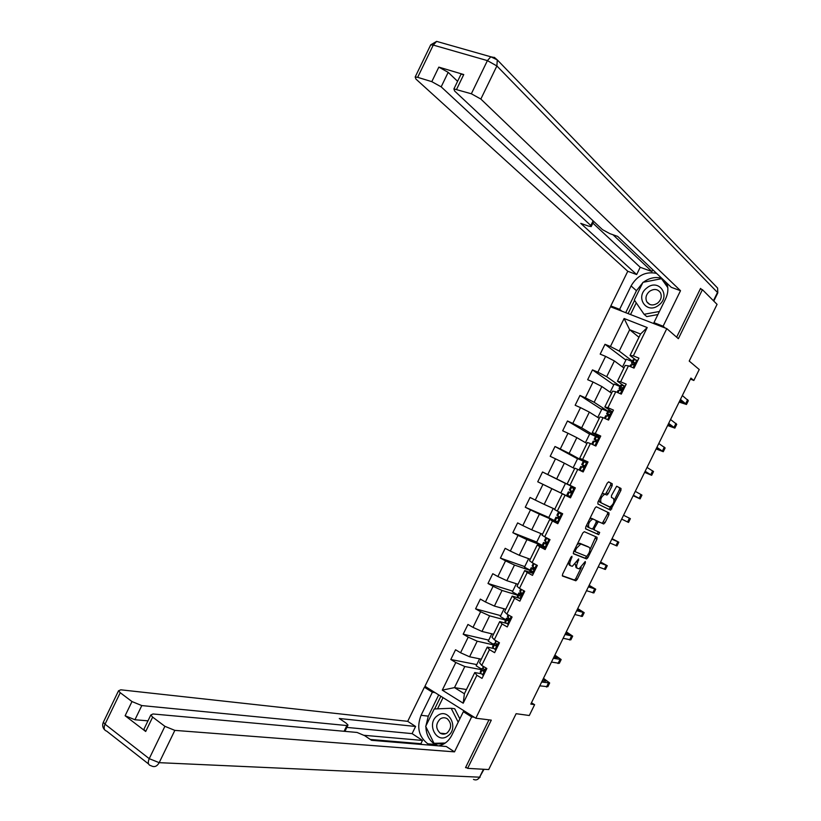 <?xml version="1.0" encoding="UTF-8"?>
<svg xmlns="http://www.w3.org/2000/svg" width="821" height="821" viewBox="0 0 821 821"><rect width="100%" height="100%" fill="white"/><g stroke="black" fill="none" stroke-linecap="round" stroke-linejoin="round"><path stroke-width="1.23" d="M571.98 556.289L570.913 557.202L562.58 574.197L562.539 576.065L575.849 580.775L577.194 579.441L585.352 562.826L585.281 561.513L579.062 568.82L577.481 568.337C576.229 567.516 576.291 565.536 577.656 562.416L578.641 558.916L572.34 566.285L570.718 565.802C569.446 564.961 569.497 562.96 570.872 559.799L571.98 556.289M612.127 485.724L612.23 483.764L608.73 481.896L607.253 483.128L597.965 502.052L597.883 504.002L610.567 510.169L620.902 490.394L621.004 488.464L616.674 486.227L611.522 495.484L611.429 497.413L613.492 498.47C614.611 501.703 613.42 504.546 609.9 506.988L601.146 502.832C599.956 499.589 601.157 496.705 604.738 494.201L606.935 495.032L608.187 493.76L612.127 485.724L610.66 485.026L610.752 483.066L608.494 481.855M465.774 767.153L467.621 768.364L488.7 769.554L516.122 713.695L529.299 715.502L534.615 704.685L530.818 704.1L690.913 378.091L693.848 380.472L699.235 369.522L689.219 361.076L717.061 304.365L702.417 289.68L700.313 288.91M467.621 768.364L491.286 720.14L475.821 718.221L666.796 328.636L678.372 338.683L702.417 289.68M584.306 531.7L582.797 532.983L573.53 551.886L573.479 553.775L586.594 558.927L587.908 557.623L596.97 539.14L597.041 537.273L584.306 531.7M585.742 526.979L595.02 508.066L596.292 506.773L609.018 512.879L608.925 514.777L605.046 522.7L603.589 523.942L598.335 521.571L594.455 528.16L594.383 530.058L599.679 532.429L598.725 534.645L585.681 528.898L585.742 526.979M430.563 744.042L432.585 745.365M475.821 718.221L424.95 686.274L610.506 306.767L666.796 328.636M625.879 360.07L604.995 344.297L600.182 354.138L605.59 356.376L597.873 372.159L592.475 369.881L587.662 379.713L593.049 382.022L585.332 397.795L579.975 395.445L575.162 405.266L580.509 407.637L572.801 423.4L567.475 420.988L562.672 430.799L567.988 433.242L560.281 448.974L554.996 446.501L550.203 456.312L555.478 458.806L547.781 474.538L542.527 471.993L537.734 481.794L542.968 484.359L535.282 500.071L530.068 497.454L525.276 507.245L530.489 509.882L522.803 525.573L517.62 522.905L512.838 532.685L518.01 535.384L510.334 551.065L505.182 548.325L500.41 558.095L505.541 560.856L497.875 576.527L492.764 573.715L487.992 583.474L493.093 586.307L485.427 601.957L480.347 599.094L475.585 608.843L480.644 611.737L472.999 627.377L467.949 624.442L463.188 634.181L468.216 637.137L460.571 652.757L455.563 649.76L450.801 659.499L455.799 662.516L442.283 690.153L463.208 703.217L464.388 693.745L474.774 672.543L480.798 673.661M604.995 344.297L610.424 346.503L624.114 318.517L647.205 327.558L633.35 355.852L638.933 358.13L634.028 368.126L628.465 365.827L620.645 381.786L626.187 384.125L621.292 394.121L615.76 391.75L607.951 407.698L613.461 410.11L608.566 420.085L603.076 417.653L595.276 433.58L600.746 436.054L595.861 446.029L590.402 443.525L582.612 459.442L588.041 461.987L583.167 471.952L577.748 469.376L569.959 485.273L575.357 487.89L570.482 497.844L565.094 495.196L557.315 511.083L562.683 513.761L557.808 523.706L552.461 520.996L544.682 536.862L550.008 539.613L545.144 549.547L539.828 546.776L532.07 562.621L537.355 565.443L532.49 575.367L527.215 572.524L519.467 588.359L524.722 591.243L519.857 601.157L514.613 598.252L506.865 614.077L512.088 617.023L507.234 626.926L502.031 623.96L494.283 639.764L499.466 642.771L494.622 652.674L489.449 649.637L481.722 665.421L486.863 668.499L482.019 678.392L476.888 675.283L463.208 703.217M620.142 386.178L606.678 376.695L614.395 360.932L623.919 367.993M620.892 386.712L623.036 388.23M623.406 385.48L617.433 381.242L625.192 365.407L628.465 365.827M614.395 360.932L605.59 356.376M606.678 376.695L597.873 372.159M620.645 381.786L617.433 381.242M607.889 411.198L594.158 402.28L601.865 386.537L611.583 393.177M608.648 411.701L610.845 413.127M612.538 411.988L604.841 406.949L612.589 391.135L615.76 391.75M601.865 386.537L593.049 382.022M594.158 402.28L585.332 397.795M607.951 407.698L604.841 406.949M595.636 436.197L581.648 427.833L589.345 412.111L599.258 418.351M596.426 436.669L598.653 438.004M600.11 437.357L592.259 432.646L599.997 416.842L603.076 417.653M589.345 412.111L580.509 407.637M581.648 427.833L572.801 423.4M595.276 433.58L592.259 432.646M584.891 461.977L569.148 453.366L576.835 437.655L586.943 443.494M587.692 462.695L579.688 458.313L587.426 442.519L590.402 443.525M576.835 437.655L567.988 433.242M569.148 453.366L560.281 448.974M582.612 459.442L579.688 458.313M572.329 487.52L572.658 486.853L575.234 488.136L556.659 478.879L564.345 463.177L574.638 468.617M575.295 488.023L567.137 483.949L574.854 468.175L577.748 469.376M564.345 463.177L555.478 458.806M556.659 478.879L547.781 474.538M569.959 485.273L567.137 483.949M554.791 509.153L544.179 504.361L551.856 488.68L570.564 497.67L537.734 481.794M570.523 497.752L562.303 493.801L554.586 509.564L557.315 511.083M551.856 488.68L542.968 484.359M544.179 504.361L535.282 500.071M565.094 495.196L562.303 493.801M542.517 534.214L531.721 529.822L539.387 514.162L556.515 521.602M558.136 523.039L549.762 519.406L542.055 535.159L544.682 536.862M539.387 514.162L530.489 509.882M531.721 529.822L522.803 525.573M552.461 520.996L549.762 519.406M530.253 559.255L519.272 555.263L526.928 539.613L542.086 545.524M542.938 545.852L544.282 546.375M545.76 548.295L537.232 544.99L529.535 560.722L532.07 562.621M526.928 539.613L518.01 535.384M519.272 555.263L510.334 551.065M539.828 546.776L537.232 544.99M518 584.275L506.824 580.683L514.48 565.043L529.904 570.4M530.766 570.698L532.131 571.17M533.393 573.54L524.722 570.554L517.025 586.266L519.467 588.359M514.48 565.043L505.541 560.856M506.824 580.683L497.875 576.527M527.215 572.524L524.722 570.554M505.757 609.264L494.396 606.072L502.042 590.453L517.733 595.246M518.605 595.512L520.001 595.943M519.262 598.222L512.212 596.087L504.525 611.789L506.865 614.077M502.042 590.453L493.093 586.307M494.396 606.072L485.427 601.957M514.613 598.252L512.212 596.087M493.534 634.233L481.978 631.441L489.624 615.832L505.572 620.071M506.465 620.307L507.871 620.686M506.208 623.293L499.722 621.6L492.036 637.281L494.283 639.764M489.624 615.832L480.644 611.737M481.978 631.441L472.999 627.377M502.031 623.96L499.722 621.6M481.311 659.181L469.581 656.779L477.206 641.191L493.421 644.875M493.421 648.457L487.243 647.081L479.567 662.752L481.722 665.421M477.206 641.191L468.216 637.137M469.581 656.779L460.571 652.757M489.449 649.637L487.243 647.081M466.451 689.537L454.485 687.608L464.809 666.519L481.28 669.659M464.809 666.519L455.799 662.516M464.388 693.745L454.485 687.608L442.283 690.153M476.888 675.283L474.774 672.543M690.43 379.076L693.848 380.472M534.615 704.685L531.464 702.786M638.964 337.277L629.666 329.724L619.219 351.08L632.406 361.137M633.145 361.702L635.249 363.303M635.351 359.588L630.035 355.503L640.554 334.034L629.666 329.724L624.114 318.517M647.205 327.558L640.554 334.034M619.219 351.08L610.424 346.503M633.35 355.852L630.035 355.503M481.568 669.084L476.149 665.831L479.577 658.822M476.755 664.589L450.801 659.499M488.741 640.123L463.188 634.181M493.667 644.382L488.218 641.191L491.82 633.822M500.728 615.647L475.585 608.843M505.777 619.66L500.287 616.54L504.084 608.792M512.725 591.141L487.992 583.474M517.897 594.907L512.376 591.859L516.347 583.741M520.586 593.131L520.853 592.608M524.742 566.613L500.41 558.095M530.027 570.143L524.465 567.157L528.632 558.67M532.891 568.029L533.322 567.147M536.76 542.065L512.838 532.685M542.168 545.349L536.575 542.435L540.916 533.568M545.195 542.907L545.801 541.665M548.797 517.487L525.276 507.245M556.392 521.54L548.695 517.692L553.221 508.445M557.51 517.764L558.301 516.163M572.658 486.853L565.495 483.384L560.825 492.918M565.474 483.425L542.527 471.993M567.968 496.418L568.317 495.71M569.846 492.6L570.79 490.66M584.665 461.884L577.635 458.59L573.12 467.816M577.532 458.806L554.996 446.501M582.356 467.046L583.136 465.466M595.553 436.382L589.796 433.765L585.445 442.632M589.601 434.155L567.475 420.988M594.886 441.472L595.482 440.241M607.756 411.465L601.957 408.92L597.791 417.427M601.68 409.484L579.975 395.445M607.427 415.867L607.848 415.005M619.968 386.527L614.139 384.054L610.147 392.202M613.78 384.792L592.475 369.881M632.201 361.568L626.331 359.157L622.513 366.946M568.378 562.385L569.271 565.043L570.482 565.679M575.316 564.16L576.044 567.588L577.245 568.224M562.272 575.716L574.423 580.016L575.767 578.692L581.217 567.588M589.93 549.824L595.779 536.718M573.243 553.508L585.157 558.188L586.707 556.392L575.377 551.856L575.418 550.532L576.558 548.212L580.796 543.984L589.088 547.279C590.309 548.151 590.237 550.132 588.883 553.231L586.728 556.402M573.91 551.096L575.336 551.835M587.795 546.612L589.088 547.279M577.132 544.528L579.924 543.328L587.651 546.54M596.426 521.058L602.337 523.254L607.478 514.069L607.602 512.201M592.659 528.796L594.383 530.058M585.496 528.734L597.154 533.896L598.365 531.844M589.529 519.252L591.192 518.318L592.659 519.046C589.006 521.561 587.785 524.434 589.016 527.667L592.177 529.022L593.47 527.718L594.455 528.16M586.83 524.752L587.559 526.928L588.944 527.626M593.203 519.129L596.149 520.493L596.077 522.413L593.47 527.718M591.736 518.4L596.149 520.493M605.416 494.334L610.66 485.026M605.344 494.293L603.271 493.493L601.772 494.304M598.981 499.989L599.679 502.124L601.146 502.832M609.356 506.906L599.679 502.124M614.159 500.461L619.434 489.706L619.537 487.777L616.663 486.237M608.977 509.451L611.317 506.239M483.631 675.098L480.531 673.292L480.295 671.681L481.794 668.612L483.087 671.188L484.113 669.289L482.994 668.263L482.984 666.18M482.512 674.893L483.723 674.913M549.495 683.318L547.833 686.715L539.797 685.833M543.481 678.31L549.67 682.959L541.665 682.025M482.974 668.161L481.794 668.612M484.113 670.973L484.113 669.289M482.994 668.263L483.764 666.642L482.994 668.263M542.26 680.804L545.903 681.112L543.204 678.885M437.531 715.645C425.935 723.178 436.433 744.565 447.702 736.047C459.462 728.401 448.646 707.004 437.531 715.645M440.189 718.97C435.582 723.876 435.582 728.617 440.189 733.174C442.509 734.518 444.828 734.436 447.147 732.917C451.745 728.073 451.786 723.352 447.271 718.765C444.92 717.349 442.56 717.41 440.189 718.97M444.633 743.446L434.022 743.323L425.689 726.38L434.206 708.975L451.181 708.277L458.2 722.193M451.181 708.277L454.721 708.749L459.842 718.857M445.259 743.026L434.022 743.323M646.866 287.945C634.469 296.997 646.774 315.018 658.781 305.125C671.352 295.929 658.688 277.96 646.866 287.945M649.514 291.352C646.035 294.523 645.132 298.002 646.794 301.789C649.555 305.484 653.177 305.925 657.662 303.093C661.131 299.963 662.065 296.504 660.464 292.728C657.693 288.941 654.05 288.479 649.514 291.352M657.898 314.556L646.753 316.598L644.085 314.299L634.315 300.024L642.966 282.332L661.521 278.688L667.791 287.607M661.521 278.688L667.596 286.088M659.407 311.477L644.085 314.299M465.989 712.043L463.342 711.694L471.634 716.907L454.506 751.862L174.842 730.382L159.192 762.668L479.587 777.189L483.477 769.256M463.342 711.694L451.868 735.123C448.779 741.076 444.346 744.657 438.578 745.868M425.904 725.938L428.305 716.148L421.07 715.286C416.493 727.201 418.731 736.714 427.782 743.805L430.707 745.211M421.07 715.286L432.359 692.226L424.395 687.218L407.709 721.341L415.6 726.482L339.278 718.498L345.928 722.993L348.012 725.056L346.873 725.559L141.797 705.578L134.942 719.75L125.12 715.748L145.697 731.48L143.86 729.356L144.311 728.432M422.097 744.503L420.886 743.703L422.476 740.439L412.101 733.625L415.6 726.482M407.709 721.341L120.8 689.814L118.532 690.789L120.235 692.708L105.026 724.184L149.227 758.666L164.898 726.318L152.655 717.113L150.807 715.019L152.983 713.972L357.073 732.455L364.729 735.688L371.564 740.306L446.296 746.505L454.506 751.862M474.271 717.236L471.634 716.907M427.125 687.639L424.395 687.218M435.068 692.626L432.359 692.226M120.235 692.708L131.986 701.555L141.797 705.578M164.898 726.318L174.842 730.382M466.605 767.697L465.528 767.635L488.967 719.853M429.465 743.949L431.487 745.273M422.476 740.439L364.124 735.308M420.886 743.703L370.312 739.464M147.985 720.838L134.942 719.75M412.101 733.625L346.862 727.406M425.894 726.801C426.171 734.662 429.209 740.542 435.007 744.421L437.911 745.807M428.305 716.148L438.701 694.905M440.856 696.259L434.648 708.954M434.35 743.354L434.648 743.959L444.212 743.713M443.042 697.634L437.562 708.831M621.825 311.159L619.639 309.343L610.824 305.925L627.767 271.279L415.97 79.103L415.169 77L417.673 77.328L431.795 81.659L438.825 67.127L448.184 72.351L457.584 81.31M619.639 309.343L631.082 285.934C637.301 275.394 645.809 271.207 656.605 273.383M665.184 328.01L663.111 326.214L653.937 322.653L665.585 298.865C668.15 293.405 668.54 288.13 666.775 283.04M663.111 326.214L680.517 290.706L671.25 287.299L617.69 236.417L609.859 233.646L602.501 229.644L454.598 90.987L453.91 88.914L461.012 74.229L463.762 74.547L438.825 67.127M652.818 269.781L651.946 271.566L640.206 267.287L636.655 274.553L627.767 271.279M613.03 307.742L610.824 305.925M656.03 324.449L653.937 322.653M680.517 290.706L480.849 99.054L471.346 93.779L453.91 88.914M448.184 72.351L441.175 86.852L590.812 225.529L591.202 226.575L588.349 226.042L580.734 223.353L636.655 274.553M441.175 86.852L431.795 81.659M701.473 289.331L700.559 288.417L676.637 337.185M613.01 234.765L651.946 271.566M460.643 74.998L461.012 74.229M592.885 223.117L640.206 267.287M625.715 312.678L636.46 290.706L631.082 285.934M661.798 278.309C655.435 276.564 649.288 277.878 643.346 282.26M642.792 282.711L636.46 290.706M634.571 300.394L628.106 313.601M662.28 278.771L661.716 278.883M667.576 286.026L662.865 279.325M636.254 302.846L630.528 314.546M496.069 649.719L492.939 647.954L492.621 646.507L494.129 643.438L495.525 645.788L496.582 643.91L495.412 642.915L495.566 640.503M494.96 649.483L496.182 649.483M561.02 659.858L559.327 663.306L551.455 662.075M554.883 655.096L561.174 659.55L553.323 658.268M495.607 643.171L494.129 643.438M496.51 645.624L496.746 644.136M495.412 642.915L496.346 640.955L495.412 642.915M553.836 657.221L557.397 657.703L554.647 655.579M508.507 624.319L505.367 622.585L504.966 621.302L506.475 618.234L507.983 620.368L509.061 618.511L507.419 616.294L508.158 614.796M507.419 624.042L508.651 624.032M572.555 636.378L570.831 639.877L563.134 638.297M566.305 631.852L572.678 636.121L565.002 634.489M509.082 618.449L506.475 618.234M508.907 620.235L508.579 619.25L509.328 619.044M565.433 633.617L568.902 634.274L566.1 632.252M520.966 598.899L517.805 597.195L517.322 596.087L518.831 593.008L520.452 594.917L521.561 593.08L519.775 591.069L520.76 589.068M519.898 598.581L521.13 598.56M584.1 612.866L582.356 616.427L574.823 614.498M577.727 608.587L584.203 612.671L576.691 610.691M522.351 593.757L518.831 593.008M521.304 594.835L520.935 594.035L521.817 593.963M521.571 589.519L520.278 592.146L521.551 589.509M577.03 609.993L580.426 610.824L577.563 608.905M533.434 573.448L529.689 570.841L531.197 567.763L532.932 569.446L534.061 567.629L532.141 565.823L533.373 563.319M532.388 573.089L533.629 573.058M537.088 565.987L536.39 564.93M595.656 589.345L593.881 592.957L586.512 590.689M589.16 585.301L595.728 589.201L588.39 586.861M534.286 568.573L531.197 567.763M533.701 569.405L533.301 568.789L534.204 568.84M588.647 586.358L591.951 587.354L589.037 585.547M549.598 540.464L546.211 537.652M548.89 539.397L549.906 539.808L548.438 538.802M545.914 547.976L542.065 545.565L543.574 542.486L545.421 543.954L546.581 542.158L544.528 540.546L545.996 537.539M544.877 547.586L546.129 547.535M607.222 565.802L605.416 569.466L598.222 566.849M600.603 562.005L607.273 565.7L600.1 563.021M546.612 543.502L543.574 542.486M546.078 543.954L545.678 543.512L546.488 543.656M600.264 562.693L603.486 563.863L600.52 562.159M562.118 514.911L558.424 512.171L562.57 513.977M561.4 513.854L560.538 513.197L562.549 514.028M558.403 522.484L554.452 520.278L555.961 517.199L557.921 518.431L559.111 516.655L556.915 515.249L558.424 512.171M557.387 522.043L558.649 521.992M618.798 542.24L616.971 545.965L609.941 542.989M612.056 538.679L618.818 542.188L611.819 539.161M558.762 518.328L555.961 517.199M558.413 518.482L559.163 518.605M559.193 512.704L557.675 515.814L559.173 512.694M611.891 539.007L615.042 540.351L612.014 538.75M574.649 489.326L570.831 486.843L569.322 489.932L571.57 491.04M573.93 488.29L574.916 488.793M570.913 496.962L566.859 494.96L568.368 491.871L570.431 492.887L568.368 491.871M569.907 496.489L571.18 496.418M627.562 521.971L629.43 518.174L630.384 518.656L628.527 522.433L621.671 519.108M629.43 518.174L623.55 515.28M570.451 492.898L571.642 491.122L569.322 489.932M587.189 463.732L586.461 462.705L583.249 461.494L581.74 464.583L584.367 466.112M586.461 462.705L587.436 463.239M580.17 469.879L579.267 469.622L580.775 466.533L581.699 466.769L580.17 469.879L583.269 471.736M579.267 469.622L583.238 471.788M582.448 470.905L583.71 470.823M633.145 495.72L640.093 498.881L633.402 495.207M640.123 498.829L641.95 495.104L635.29 491.369M581.699 466.769L582.961 467.313L584.193 465.579L581.74 464.583M584.183 461.7L582.664 464.809L584.162 461.689M633.319 495.371L636.306 497.033L633.186 495.638M599.751 438.096L599.012 437.09L595.677 436.125L594.158 439.214L596.826 441M599.012 437.09L599.966 437.665M591.746 444.14L593.203 441.164L594.188 441.226L592.68 444.346L594.353 445.341M592.68 444.346L592.064 444.284M594.989 445.3L596.272 445.208M596.888 440.815L596.272 440.241L596.877 440.282M644.629 472.342L651.669 475.308L645.152 471.275M651.72 475.205L653.526 471.531L647.04 467.447M592.659 444.335L594.188 441.226L595.502 441.729L596.754 440.005L594.158 439.214M596.693 436.156L595.153 439.266L596.672 436.146M644.978 471.623L647.882 473.471L644.711 472.178M612.312 412.45L611.573 411.444L608.115 410.726L606.596 413.825L609.131 415.775M611.573 411.444L612.507 412.06M607.612 419.664L608.833 419.562M609.295 415.539L608.71 414.851L609.459 414.779M656.123 448.943L663.265 451.714L656.913 447.332M663.337 451.56L665.123 447.938L658.801 443.494M604.43 418.248L605.641 415.775L608.043 416.103L609.326 414.4L606.596 413.825M609.223 410.582L607.694 413.702L609.192 410.582M606.709 415.672L605.282 418.628L606.709 415.672M656.656 447.866L659.468 449.877L656.246 448.697M624.894 386.773L624.145 385.788L620.563 385.306L619.055 388.405L621.281 390.416M624.145 385.788L625.058 386.434M620.871 393.947L621.405 393.895M621.63 390.18L621.158 389.441L622.041 389.226M667.627 425.524L674.862 428.11L668.684 423.369M674.965 427.905L676.72 424.324L670.572 419.521M617.125 392.335L618.09 390.365L620.604 390.468L621.908 388.774L619.055 388.405M620.224 388.107L621.733 384.998L620.224 388.107M619.239 390.088L617.977 392.705L619.239 390.088M668.335 424.077L671.065 426.263L667.781 425.196M637.486 361.076L634.305 359.382L633.032 359.865L631.513 362.964L633.042 364.75M636.737 360.101L637.619 360.788M633.904 364.719L633.617 364.001L634.623 363.641M679.131 402.085L686.469 404.476L680.455 399.386M686.602 404.219L688.337 400.689L682.354 395.537M629.83 366.392L630.549 364.924L633.186 364.801L634.5 363.128L632.775 362.502L631.513 362.964M680.024 400.268L682.672 402.629L679.336 401.664M569.887 559.296L570.872 559.799M577.758 559.748L578.723 560.24M576.691 561.913L577.656 562.416M584.408 562.334L585.352 562.826M575.767 578.692L577.194 579.441M574.279 579.995L575.706 580.755M570.975 557.1L571.95 557.603M595.533 538.422L596.97 539.14M586.471 556.884L587.908 557.623M584.993 558.167L586.43 558.906M574.433 550.029L575.418 550.532M579.924 543.328L581.381 544.066M575.572 547.71L576.558 548.212M607.478 514.069L608.925 514.777M603.599 521.982L605.046 522.7M602.142 523.223L603.589 523.942M597.083 520.883L598.53 521.602M596.087 522.382L597.062 522.864M597.154 533.896L598.601 534.625M606.719 493.062L608.187 493.76M619.537 487.777L621.004 488.464M619.434 489.706L620.902 490.394M610.362 508.199L611.809 508.897M610.752 483.066L612.23 483.764M482.604 674.893L485.991 667.976M546.478 687.054L548.325 683.288M480.521 673.261L482.03 670.182L480.531 673.292M152.655 717.113L145.697 731.48M125.12 715.748L131.986 701.555M344.071 731.285L346.873 725.559M148.56 763.961L106.638 731.111C104.01 730.269 103.477 727.96 105.026 724.184L103.354 722.193L103.795 721.269M149.227 758.666C147.616 762.535 148.108 764.854 150.684 765.624L151.423 765.901C154.461 767.45 157.057 766.373 159.192 762.668L149.227 758.666M483.99 769.287L479.587 777.189C478.038 779.776 476.006 780.514 473.501 779.416M494.334 57.337L497.29 59.902L490.804 56.793L494.581 57.593M463.762 74.547L456.63 89.263M471.346 93.779L487.407 60.621L433.262 45.083L417.673 77.328M713.428 300.722L717.492 292.45L496.879 65.967L480.849 99.054M590.812 225.529L593.101 220.828M430.337 45.607L430.707 44.837L433.262 45.083L436.628 41.389L490.804 56.793L487.407 60.621L496.879 65.967L497.29 59.902L717.616 288.068L717.687 293.138L713.788 301.081M415.169 77L430.707 44.837L436.628 41.389L438.178 41.83M715.85 286.242L717.616 288.068L717.8 292.923M495.053 649.483L498.583 642.258M558.023 663.532L559.881 659.756M492.939 647.923L494.447 644.834L492.939 647.954M507.511 624.042L511.196 616.52M569.589 639.99L571.447 636.213M507.83 617.515L508.938 615.247M506.885 619.496L505.367 622.585L506.875 619.465M519.991 598.581L523.819 590.751M581.165 616.427L583.023 612.651M517.794 597.175L519.313 594.076L517.805 597.195M532.48 573.089L536.441 565.002M592.752 592.844L594.609 589.057M532.716 566.706L534.173 563.74M531.772 568.676L530.253 571.775L531.762 568.666M544.97 547.576L548.941 539.479M604.348 569.24L606.206 565.453M545.185 541.265L546.704 538.166M542.702 546.324L544.22 543.225L542.722 546.334M557.48 522.043L561.451 513.936M615.945 545.616L617.813 541.829M556.71 517.774L555.191 520.873L556.7 517.764M570.01 496.479L573.982 488.372M570.143 490.311L571.662 487.202L570.164 490.322M569.199 492.282L567.68 495.391L569.179 492.272M582.541 470.905L586.522 462.777M639.19 498.306L641.057 494.509M580.16 469.869L581.678 466.759M595.081 445.29L599.063 437.162M650.827 474.62L652.695 470.813M607.643 419.664L611.624 411.526M662.475 450.903L664.333 447.106M620.348 393.721L624.206 385.86M674.123 427.177L675.991 423.369M633.083 367.736L636.788 360.173M685.792 403.429L687.659 399.622M632.745 362.502L634.274 359.382M631.811 364.473L630.692 366.751L631.78 364.473M574.423 580.016L575.849 580.775M585.157 558.188L586.594 558.927M579.339 543.235L580.796 543.984M602.337 523.254L603.784 523.972M596.877 520.853L598.335 521.571M597.288 533.917L598.725 534.645M591.192 518.318L592.659 519.046M605.467 494.324L606.935 495.032M603.271 493.493L604.738 494.201M609.12 509.461L610.567 510.169M445.649 733.717L440.189 733.174M649.822 304.468L646.794 301.789M435.007 744.421L427.782 743.805M118.532 690.789L103.354 722.193C102.132 725.138 102.584 727.704 104.719 729.879M477.483 779.437L480.152 777.097M344.933 731.357L347.806 725.466M150.807 715.019L143.86 729.356M591.366 226.247L593.716 221.413M508.958 615.257L507.84 617.536M534.184 563.75L532.737 566.726M546.714 538.176L545.195 541.285M634.305 359.382L632.775 362.502"/></g></svg>
